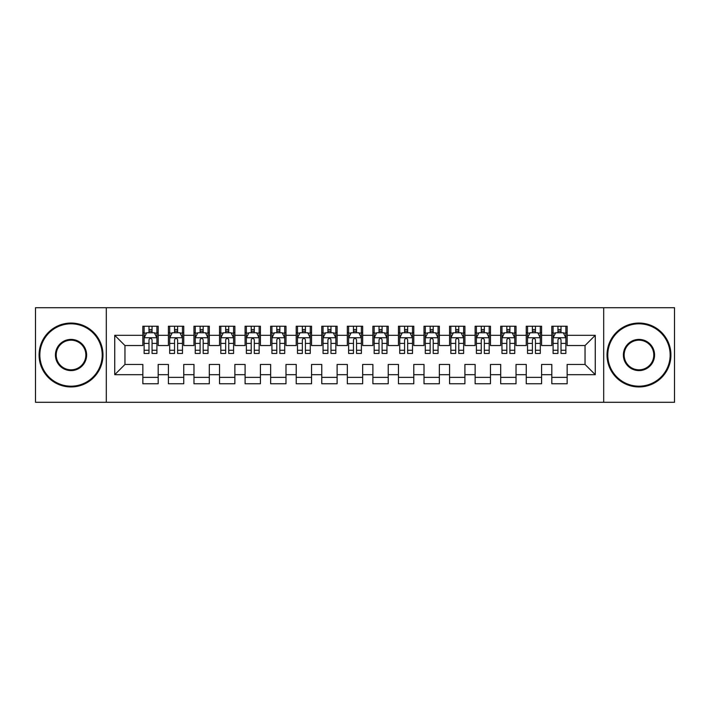 <?xml version="1.0" encoding="UTF-8"?>
<svg xmlns="http://www.w3.org/2000/svg" width="710" height="710" viewBox="0 0 710 710"><rect width="100%" height="100%" fill="white"/><g stroke="black" fill="none" stroke-linecap="round" stroke-linejoin="round"><path stroke-width="1.06" d="M603.695 402.286L674.5 402.286L674.5 307.714L603.695 307.714L603.695 402.286L106.305 402.286L106.305 307.714L35.5 307.714L35.5 402.286L106.305 402.286M603.695 307.714L106.305 307.714M114.736 374.685L114.736 335.315L142.852 335.315L142.852 345.539L124.96 345.539L124.96 364.461L114.736 374.685L142.852 374.685L142.852 383.755L158.188 383.755L158.188 374.685L168.412 374.685L168.412 383.755L183.748 383.755L183.748 374.685L193.972 374.685L193.972 383.755L209.308 383.755L209.308 374.685L219.532 374.685L219.532 383.755L234.868 383.755L234.868 374.685L245.092 374.685L245.092 383.755L260.428 383.755L260.428 374.685L270.652 374.685L270.652 383.755L285.988 383.755L285.988 374.685L296.212 374.685L296.212 383.755L311.548 383.755L311.548 374.685L321.772 374.685L321.772 383.755L337.108 383.755L337.108 374.685L347.332 374.685L347.332 383.755L362.668 383.755L362.668 374.685L372.892 374.685L372.892 383.755L388.228 383.755L388.228 374.685L398.452 374.685L398.452 383.755L413.788 383.755L413.788 374.685L424.012 374.685L424.012 383.755L439.348 383.755L439.348 374.685L449.572 374.685L449.572 383.755L464.908 383.755L464.908 374.685L475.132 374.685L475.132 383.755L490.468 383.755L490.468 374.685L500.692 374.685L500.692 383.755L516.028 383.755L516.028 374.685L526.252 374.685L526.252 383.755L541.588 383.755L541.588 374.685L551.812 374.685L551.812 383.755L567.148 383.755L567.148 364.461L585.04 364.461L585.04 345.539L567.148 345.539L567.148 335.315L595.264 335.315L595.264 374.685L567.148 374.685M567.148 335.315L567.148 326.245L551.812 326.245L551.812 335.315L541.588 335.315L541.588 326.245L526.252 326.245L526.252 335.315L516.028 335.315L516.028 326.245L500.692 326.245L500.692 335.315L490.468 335.315L490.468 326.245L475.132 326.245L475.132 335.315L464.908 335.315L464.908 326.245L449.572 326.245L449.572 335.315L439.348 335.315L439.348 326.245L424.012 326.245L424.012 335.315L413.788 335.315L413.788 326.245L398.452 326.245L398.452 335.315L388.228 335.315L388.228 326.245L372.892 326.245L372.892 335.315L362.668 335.315L362.668 326.245L347.332 326.245L347.332 335.315L337.108 335.315L337.108 326.245L321.772 326.245L321.772 335.315L311.548 335.315L311.548 326.245L296.212 326.245L296.212 335.315L285.988 335.315L285.988 326.245L270.652 326.245L270.652 335.315L260.428 335.315L260.428 326.245L245.092 326.245L245.092 335.315L234.868 335.315L234.868 326.245L219.532 326.245L219.532 335.315L209.308 335.315L209.308 326.245L193.972 326.245L193.972 335.315L183.748 335.315L183.748 326.245L168.412 326.245L168.412 335.315L158.188 335.315L158.188 326.245L142.852 326.245L142.852 335.315M541.588 374.685L541.588 364.461L551.812 364.461L551.812 374.685M595.264 335.315L585.04 345.539M516.028 374.685L516.028 364.461L526.252 364.461L526.252 374.685M551.812 335.315L551.812 345.539L541.588 345.539L541.588 335.315M490.468 374.685L490.468 364.461L500.692 364.461L500.692 374.685M526.252 335.315L526.252 345.539L516.028 345.539L516.028 335.315M464.908 374.685L464.908 364.461L475.132 364.461L475.132 374.685M500.692 335.315L500.692 345.539L490.468 345.539L490.468 335.315M439.348 374.685L439.348 364.461L449.572 364.461L449.572 374.685M475.132 335.315L475.132 345.539L464.908 345.539L464.908 335.315M413.788 374.685L413.788 364.461L424.012 364.461L424.012 374.685M449.572 335.315L449.572 345.539L439.348 345.539L439.348 335.315M388.228 374.685L388.228 364.461L398.452 364.461L398.452 374.685M424.012 335.315L424.012 345.539L413.788 345.539L413.788 335.315M362.668 374.685L362.668 364.461L372.892 364.461L372.892 374.685M398.452 335.315L398.452 345.539L388.228 345.539L388.228 335.315M337.108 374.685L337.108 364.461L347.332 364.461L347.332 374.685M372.892 335.315L372.892 345.539L362.668 345.539L362.668 335.315M311.548 374.685L311.548 364.461L321.772 364.461L321.772 374.685M347.332 335.315L347.332 345.539L337.108 345.539L337.108 335.315M285.988 374.685L285.988 364.461L296.212 364.461L296.212 374.685M321.772 335.315L321.772 345.539L311.548 345.539L311.548 335.315M260.428 374.685L260.428 364.461L270.652 364.461L270.652 374.685M296.212 335.315L296.212 345.539L285.988 345.539L285.988 335.315M234.868 374.685L234.868 364.461L245.092 364.461L245.092 374.685M270.652 335.315L270.652 345.539L260.428 345.539L260.428 335.315M209.308 374.685L209.308 364.461L219.532 364.461L219.532 374.685M245.092 335.315L245.092 345.539L234.868 345.539L234.868 335.315M183.748 374.685L183.748 364.461L193.972 364.461L193.972 374.685M219.532 335.315L219.532 345.539L209.308 345.539L209.308 335.315M158.188 374.685L158.188 364.461L168.412 364.461L168.412 374.685M193.972 335.315L193.972 345.539L183.748 345.539L183.748 335.315M124.96 364.461L142.852 364.461L142.852 374.685M168.412 335.315L168.412 345.539L158.188 345.539L158.188 335.315M551.812 332.635L553.09 332.635M565.87 332.635L567.148 332.635M526.252 332.635L527.53 332.635M540.31 332.635L541.588 332.635M500.692 332.635L501.97 332.635M514.75 332.635L516.028 332.635M475.132 332.635L476.41 332.635M489.19 332.635L490.468 332.635M449.572 332.635L450.85 332.635M463.63 332.635L464.908 332.635M424.012 332.635L425.29 332.635M438.07 332.635L439.348 332.635M398.452 332.635L399.73 332.635M412.51 332.635L413.788 332.635M372.892 332.635L374.17 332.635M386.95 332.635L388.228 332.635M347.332 332.635L348.61 332.635M361.39 332.635L362.668 332.635M321.772 332.635L323.05 332.635M335.83 332.635L337.108 332.635M296.212 332.635L297.49 332.635M310.27 332.635L311.548 332.635M270.652 332.635L271.93 332.635M284.71 332.635L285.988 332.635M245.092 332.635L246.37 332.635M259.15 332.635L260.428 332.635M219.532 332.635L220.81 332.635M233.59 332.635L234.868 332.635M193.972 332.635L195.25 332.635M208.03 332.635L209.308 332.635M168.412 332.635L169.69 332.635M182.47 332.635L183.748 332.635M142.852 332.635L144.13 332.635M156.91 332.635L158.188 332.635M142.852 377.365L158.188 377.365M168.412 377.365L183.748 377.365M193.972 377.365L209.308 377.365M219.532 377.365L234.868 377.365M245.092 377.365L260.428 377.365M270.652 377.365L285.988 377.365M296.212 377.365L311.548 377.365M321.772 377.365L337.108 377.365M347.332 377.365L362.668 377.365M372.892 377.365L388.228 377.365M398.452 377.365L413.788 377.365M424.012 377.365L439.348 377.365M449.572 377.365L464.908 377.365M475.132 377.365L490.468 377.365M500.692 377.365L516.028 377.365M526.252 377.365L541.588 377.365M551.812 377.365L567.148 377.365M114.736 335.315L124.96 345.539M585.04 364.461L595.264 374.685M152.055 329.564L148.985 329.564M156.91 350.261L152.055 350.261L152.055 353.465L156.91 353.465L156.91 337.871L154.354 332.759L146.686 332.759L144.13 337.871L144.13 353.465L148.985 353.465L148.985 350.261L144.13 350.261M144.13 337.871L144.13 326.245M156.91 337.871L156.91 326.245M148.985 332.759L148.985 326.245M152.055 326.245L152.055 332.759M152.055 350.261L152.055 339.788C151.035 337.818 150.014 337.818 148.985 339.788L148.985 350.261M152.055 332.635L148.985 332.635M177.615 329.564L174.545 329.564M182.47 350.261L177.615 350.261L177.615 353.465L182.47 353.465L182.47 337.871L179.914 332.759L172.246 332.759L169.69 337.871L169.69 353.465L174.545 353.465L174.545 350.261L169.69 350.261M169.69 337.871L169.69 326.245M182.47 337.871L182.47 326.245M174.545 332.759L174.545 326.245M177.615 326.245L177.615 332.759M177.615 350.261L177.615 339.788C176.595 337.818 175.574 337.818 174.545 339.788L174.545 350.261M177.615 332.635L174.545 332.635M203.175 329.564L200.105 329.564M208.03 350.261L203.175 350.261L203.175 353.465L208.03 353.465L208.03 337.871L205.474 332.759L197.806 332.759L195.25 337.871L195.25 353.465L200.105 353.465L200.105 350.261L195.25 350.261M195.25 337.871L195.25 326.245M208.03 337.871L208.03 326.245M200.105 332.759L200.105 326.245M203.175 326.245L203.175 332.759M203.175 350.261L203.175 339.788C202.155 337.818 201.134 337.818 200.105 339.788L200.105 350.261M203.175 332.635L200.105 332.635M71.027 386.187A31.187 31.187 0 0 0 102.213 355A31.187 31.187 0 0 0 71.027 323.813A31.187 31.187 0 0 0 39.849 355A31.187 31.187 0 0 0 71.027 386.187M71.027 323.05A31.95 31.95 0 0 1 102.977 355A31.95 31.95 0 0 1 71.027 386.95A31.95 31.95 0 0 1 39.077 355A31.95 31.95 0 0 1 71.027 323.05M71.027 370.593A15.593 15.593 0 0 1 55.433 355A15.593 15.593 0 0 1 71.027 339.407A15.593 15.593 0 0 1 86.62 355A15.593 15.593 0 0 1 71.027 370.593M71.027 340.179A14.821 14.821 0 0 0 56.205 355A14.821 14.821 0 0 0 71.027 369.821A14.821 14.821 0 0 0 85.857 355A14.821 14.821 0 0 0 71.027 340.179M638.973 386.187A31.187 31.187 0 0 0 670.151 355A31.187 31.187 0 0 0 638.973 323.813A31.187 31.187 0 0 0 607.787 355A31.187 31.187 0 0 0 638.973 386.187M638.973 323.05A31.95 31.95 0 0 1 670.923 355A31.95 31.95 0 0 1 638.973 386.95A31.95 31.95 0 0 1 607.023 355A31.95 31.95 0 0 1 638.973 323.05M638.973 370.593A15.593 15.593 0 0 1 623.38 355A15.593 15.593 0 0 1 638.973 339.407A15.593 15.593 0 0 1 654.567 355A15.593 15.593 0 0 1 638.973 370.593M638.973 340.179A14.821 14.821 0 0 0 624.143 355A14.821 14.821 0 0 0 638.973 369.821A14.821 14.821 0 0 0 653.795 355A14.821 14.821 0 0 0 638.973 340.179M228.735 329.564L225.665 329.564M233.59 350.261L228.735 350.261L228.735 353.465L233.59 353.465L233.59 337.871L231.034 332.759L223.366 332.759L220.81 337.871L220.81 353.465L225.665 353.465L225.665 350.261L220.81 350.261M220.81 337.871L220.81 326.245M233.59 337.871L233.59 326.245M225.665 332.759L225.665 326.245M228.735 326.245L228.735 332.759M228.735 350.261L228.735 339.788C227.715 337.818 226.694 337.818 225.665 339.788L225.665 350.261M228.735 332.635L225.665 332.635M254.295 329.564L251.225 329.564M259.15 350.261L254.295 350.261L254.295 353.465L259.15 353.465L259.15 337.871L256.594 332.759L248.926 332.759L246.37 337.871L246.37 353.465L251.225 353.465L251.225 350.261L246.37 350.261M246.37 337.871L246.37 326.245M259.15 337.871L259.15 326.245M251.225 332.759L251.225 326.245M254.295 326.245L254.295 332.759M254.295 350.261L254.295 339.788C253.275 337.818 252.254 337.818 251.225 339.788L251.225 350.261M254.295 332.635L251.225 332.635M279.855 329.564L276.785 329.564M284.71 350.261L279.855 350.261L279.855 353.465L284.71 353.465L284.71 337.871L282.154 332.759L274.486 332.759L271.93 337.871L271.93 353.465L276.785 353.465L276.785 350.261L271.93 350.261M271.93 337.871L271.93 326.245M284.71 337.871L284.71 326.245M276.785 332.759L276.785 326.245M279.855 326.245L279.855 332.759M279.855 350.261L279.855 339.788C278.835 337.818 277.814 337.818 276.785 339.788L276.785 350.261M279.855 332.635L276.785 332.635M305.415 329.564L302.345 329.564M310.27 350.261L305.415 350.261L305.415 353.465L310.27 353.465L310.27 337.871L307.714 332.759L300.046 332.759L297.49 337.871L297.49 353.465L302.345 353.465L302.345 350.261L297.49 350.261M297.49 337.871L297.49 326.245M310.27 337.871L310.27 326.245M302.345 332.759L302.345 326.245M305.415 326.245L305.415 332.759M305.415 350.261L305.415 339.788C304.395 337.818 303.374 337.818 302.345 339.788L302.345 350.261M305.415 332.635L302.345 332.635M330.975 329.564L327.905 329.564M335.83 350.261L330.975 350.261L330.975 353.465L335.83 353.465L335.83 337.871L333.274 332.759L325.606 332.759L323.05 337.871L323.05 353.465L327.905 353.465L327.905 350.261L323.05 350.261M323.05 337.871L323.05 326.245M335.83 337.871L335.83 326.245M327.905 332.759L327.905 326.245M330.975 326.245L330.975 332.759M330.975 350.261L330.975 339.788C329.955 337.818 328.934 337.818 327.905 339.788L327.905 350.261M330.975 332.635L327.905 332.635M356.535 329.564L353.465 329.564M361.39 350.261L356.535 350.261L356.535 353.465L361.39 353.465L361.39 337.871L358.834 332.759L351.166 332.759L348.61 337.871L348.61 353.465L353.465 353.465L353.465 350.261L348.61 350.261M348.61 337.871L348.61 326.245M361.39 337.871L361.39 326.245M353.465 332.759L353.465 326.245M356.535 326.245L356.535 332.759M356.535 350.261L356.535 339.788C355.515 337.818 354.494 337.818 353.465 339.788L353.465 350.261M356.535 332.635L353.465 332.635M382.095 329.564L379.025 329.564M386.95 350.261L382.095 350.261L382.095 353.465L386.95 353.465L386.95 337.871L384.394 332.759L376.726 332.759L374.17 337.871L374.17 353.465L379.025 353.465L379.025 350.261L374.17 350.261M374.17 337.871L374.17 326.245M386.95 337.871L386.95 326.245M379.025 332.759L379.025 326.245M382.095 326.245L382.095 332.759M382.095 350.261L382.095 339.788C381.075 337.818 380.054 337.818 379.025 339.788L379.025 350.261M382.095 332.635L379.025 332.635M407.655 329.564L404.585 329.564M412.51 350.261L407.655 350.261L407.655 353.465L412.51 353.465L412.51 337.871L409.954 332.759L402.286 332.759L399.73 337.871L399.73 353.465L404.585 353.465L404.585 350.261L399.73 350.261M399.73 337.871L399.73 326.245M412.51 337.871L412.51 326.245M404.585 332.759L404.585 326.245M407.655 326.245L407.655 332.759M407.655 350.261L407.655 339.788C406.635 337.818 405.614 337.818 404.585 339.788L404.585 350.261M407.655 332.635L404.585 332.635M433.215 329.564L430.145 329.564M438.07 350.261L433.215 350.261L433.215 353.465L438.07 353.465L438.07 337.871L435.514 332.759L427.846 332.759L425.29 337.871L425.29 353.465L430.145 353.465L430.145 350.261L425.29 350.261M425.29 337.871L425.29 326.245M438.07 337.871L438.07 326.245M430.145 332.759L430.145 326.245M433.215 326.245L433.215 332.759M433.215 350.261L433.215 339.788C432.195 337.818 431.174 337.818 430.145 339.788L430.145 350.261M433.215 332.635L430.145 332.635M458.775 329.564L455.705 329.564M463.63 350.261L458.775 350.261L458.775 353.465L463.63 353.465L463.63 337.871L461.074 332.759L453.406 332.759L450.85 337.871L450.85 353.465L455.705 353.465L455.705 350.261L450.85 350.261M450.85 337.871L450.85 326.245M463.63 337.871L463.63 326.245M455.705 332.759L455.705 326.245M458.775 326.245L458.775 332.759M458.775 350.261L458.775 339.788C457.755 337.818 456.734 337.818 455.705 339.788L455.705 350.261M458.775 332.635L455.705 332.635M484.335 329.564L481.265 329.564M489.19 350.261L484.335 350.261L484.335 353.465L489.19 353.465L489.19 337.871L486.634 332.759L478.966 332.759L476.41 337.871L476.41 353.465L481.265 353.465L481.265 350.261L476.41 350.261M476.41 337.871L476.41 326.245M489.19 337.871L489.19 326.245M481.265 332.759L481.265 326.245M484.335 326.245L484.335 332.759M484.335 350.261L484.335 339.788C483.315 337.818 482.294 337.818 481.265 339.788L481.265 350.261M484.335 332.635L481.265 332.635M509.895 329.564L506.825 329.564M514.75 350.261L509.895 350.261L509.895 353.465L514.75 353.465L514.75 337.871L512.194 332.759L504.526 332.759L501.97 337.871L501.97 353.465L506.825 353.465L506.825 350.261L501.97 350.261M501.97 337.871L501.97 326.245M514.75 337.871L514.75 326.245M506.825 332.759L506.825 326.245M509.895 326.245L509.895 332.759M509.895 350.261L509.895 339.788C508.875 337.818 507.854 337.818 506.825 339.788L506.825 350.261M509.895 332.635L506.825 332.635M535.455 329.564L532.385 329.564M540.31 350.261L535.455 350.261L535.455 353.465L540.31 353.465L540.31 337.871L537.754 332.759L530.086 332.759L527.53 337.871L527.53 353.465L532.385 353.465L532.385 350.261L527.53 350.261M527.53 337.871L527.53 326.245M540.31 337.871L540.31 326.245M532.385 332.759L532.385 326.245M535.455 326.245L535.455 332.759M535.455 350.261L535.455 339.788C534.435 337.818 533.414 337.818 532.385 339.788L532.385 350.261M535.455 332.635L532.385 332.635M561.015 329.564L557.945 329.564M565.87 350.261L561.015 350.261L561.015 353.465L565.87 353.465L565.87 337.871L563.314 332.759L555.646 332.759L553.09 337.871L553.09 353.465L557.945 353.465L557.945 350.261L553.09 350.261M553.09 337.871L553.09 326.245M565.87 337.871L565.87 326.245M557.945 332.759L557.945 326.245M561.015 326.245L561.015 332.759M561.015 350.261L561.015 339.788C559.995 337.818 558.974 337.818 557.945 339.788L557.945 350.261M561.015 332.635L557.945 332.635M156.848 337.747L144.192 337.747M144.13 333.07L146.535 333.07M154.505 333.07L156.91 333.07M148.985 343.409L144.13 343.409M156.91 343.409L152.055 343.409M152.055 331.197L148.985 331.197M182.408 337.747L169.752 337.747M169.69 333.07L172.095 333.07M180.065 333.07L182.47 333.07M174.545 343.409L169.69 343.409M182.47 343.409L177.615 343.409M177.615 331.197L174.545 331.197M207.968 337.747L195.312 337.747M195.25 333.07L197.655 333.07M205.625 333.07L208.03 333.07M200.105 343.409L195.25 343.409M208.03 343.409L203.175 343.409M203.175 331.197L200.105 331.197M233.528 337.747L220.872 337.747M220.81 333.07L223.215 333.07M231.185 333.07L233.59 333.07M225.665 343.409L220.81 343.409M233.59 343.409L228.735 343.409M228.735 331.197L225.665 331.197M259.088 337.747L246.432 337.747M246.37 333.07L248.775 333.07M256.745 333.07L259.15 333.07M251.225 343.409L246.37 343.409M259.15 343.409L254.295 343.409M254.295 331.197L251.225 331.197M284.648 337.747L271.992 337.747M271.93 333.07L274.335 333.07M282.305 333.07L284.71 333.07M276.785 343.409L271.93 343.409M284.71 343.409L279.855 343.409M279.855 331.197L276.785 331.197M310.208 337.747L297.552 337.747M297.49 333.07L299.895 333.07M307.865 333.07L310.27 333.07M302.345 343.409L297.49 343.409M310.27 343.409L305.415 343.409M305.415 331.197L302.345 331.197M335.768 337.747L323.112 337.747M323.05 333.07L325.455 333.07M333.425 333.07L335.83 333.07M327.905 343.409L323.05 343.409M335.83 343.409L330.975 343.409M330.975 331.197L327.905 331.197M361.328 337.747L348.672 337.747M348.61 333.07L351.015 333.07M358.985 333.07L361.39 333.07M353.465 343.409L348.61 343.409M361.39 343.409L356.535 343.409M356.535 331.197L353.465 331.197M386.888 337.747L374.232 337.747M374.17 333.07L376.575 333.07M384.545 333.07L386.95 333.07M379.025 343.409L374.17 343.409M386.95 343.409L382.095 343.409M382.095 331.197L379.025 331.197M412.448 337.747L399.792 337.747M399.73 333.07L402.135 333.07M410.105 333.07L412.51 333.07M404.585 343.409L399.73 343.409M412.51 343.409L407.655 343.409M407.655 331.197L404.585 331.197M438.008 337.747L425.352 337.747M425.29 333.07L427.695 333.07M435.665 333.07L438.07 333.07M430.145 343.409L425.29 343.409M438.07 343.409L433.215 343.409M433.215 331.197L430.145 331.197M463.568 337.747L450.912 337.747M450.85 333.07L453.255 333.07M461.225 333.07L463.63 333.07M455.705 343.409L450.85 343.409M463.63 343.409L458.775 343.409M458.775 331.197L455.705 331.197M489.128 337.747L476.472 337.747M476.41 333.07L478.815 333.07M486.785 333.07L489.19 333.07M481.265 343.409L476.41 343.409M489.19 343.409L484.335 343.409M484.335 331.197L481.265 331.197M514.688 337.747L502.032 337.747M501.97 333.07L504.375 333.07M512.345 333.07L514.75 333.07M506.825 343.409L501.97 343.409M514.75 343.409L509.895 343.409M509.895 331.197L506.825 331.197M540.248 337.747L527.592 337.747M527.53 333.07L529.935 333.07M537.905 333.07L540.31 333.07M532.385 343.409L527.53 343.409M540.31 343.409L535.455 343.409M535.455 331.197L532.385 331.197M565.808 337.747L553.152 337.747M553.09 333.07L555.495 333.07M563.465 333.07L565.87 333.07M557.945 343.409L553.09 343.409M565.87 343.409L561.015 343.409M561.015 331.197L557.945 331.197"/></g></svg>
